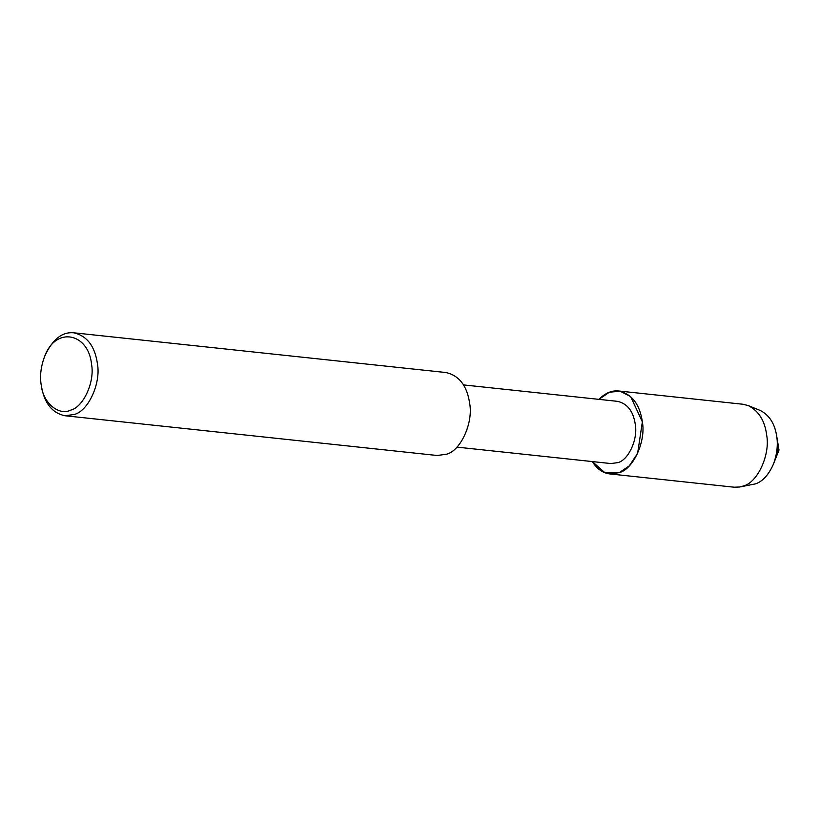 <?xml version="1.0" encoding="UTF-8"?>
<svg xmlns="http://www.w3.org/2000/svg" width="820" height="820" viewBox="0 0 820 820"><rect width="100%" height="100%" fill="white"/><g stroke="black" fill="none" stroke-linecap="round" stroke-linejoin="round"><path stroke-width="1.23" d="M618.7 390.986C631.923 394.02 639.805 404.321 642.357 421.869C646.057 441.293 633.327 469.224 619.202 472.668L629.196 465.944L637.622 453.409L642.357 421.869L630.641 396.542L620.012 391.171L609.332 392.247L598.948 399.36C605.119 393.077 611.699 390.279 618.7 390.986L743.012 404.26L748.352 405.623L760.13 410.43C769.027 414.879 774.51 423.171 776.56 435.328L777.053 438.29C778.334 445.455 777.514 453.06 774.613 461.127L779 450.047L777.053 438.29C778.334 445.455 777.514 453.06 774.613 461.127L773.506 463.935C768.852 474.595 762.918 481.227 755.712 483.82L739.671 487.008L734.156 487.203L609.834 473.929C602.884 473.119 597.042 468.999 592.306 461.568L604.934 472.75L619.202 472.668L609.834 473.929M463.546 384.908L617.542 401.349C627.464 403.624 633.378 411.353 635.295 424.514C638.062 439.079 628.52 460.03 617.931 462.613L610.9 463.556L456.904 447.115M44.598 356.608L44.905 355.818C52.511 339.388 62.125 331.71 73.759 332.797L446.008 372.546C459.241 375.58 467.123 385.882 469.675 403.43C473.376 422.853 460.645 450.785 446.521 454.229L437.152 455.489L64.893 415.74C52.439 413.116 44.659 403.573 41.564 387.132L41.297 385.523C39.719 376.687 40.723 367.298 44.3 357.346C55.34 325.601 88.611 332.838 91.563 364.408C94.894 381.894 83.435 407.038 70.725 410.133C59.019 416.047 43.183 403.204 41.297 385.523M73.759 332.797C86.981 335.831 94.864 346.122 97.416 363.68C101.116 383.104 88.386 411.035 74.261 414.479L64.893 415.74M748.352 405.623C758.777 411.015 764.875 420.855 766.679 435.154C770.37 454.567 757.639 482.508 743.514 485.942L739.671 487.008M776.56 435.328C778.159 444.286 777.145 453.829 773.506 463.935M44.3 357.346L44.905 355.818"/></g></svg>
